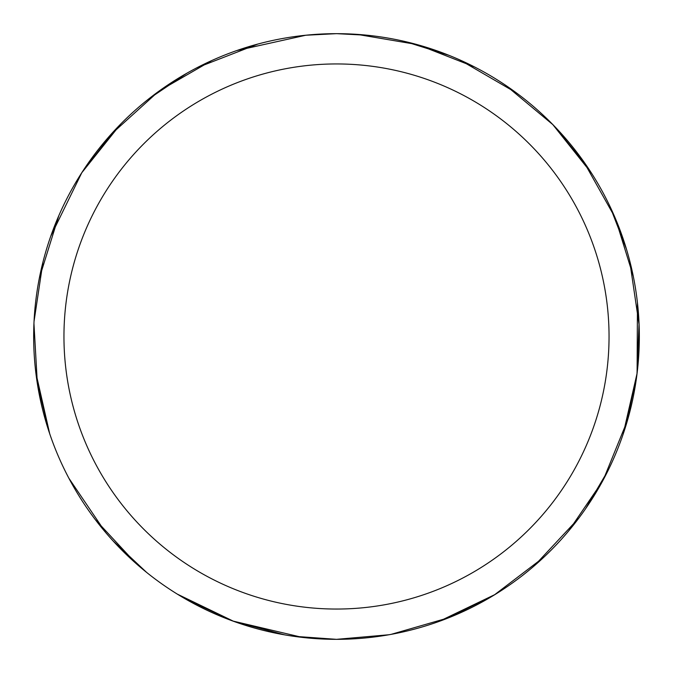 <?xml version="1.0" encoding="UTF-8"?>
<svg xmlns="http://www.w3.org/2000/svg" width="673" height="673" viewBox="0 0 673 673"><rect width="100%" height="100%" fill="white"/><g stroke="black" fill="none" stroke-linecap="round" stroke-linejoin="round"><path stroke-width="1.01" d="M336.5 33.667A302.833 302.833 0 0 1 639.333 336.5A302.833 302.833 0 0 1 336.5 639.333A302.833 302.833 0 0 1 33.667 336.5A302.833 302.833 0 0 1 336.5 33.667M336.5 63.943A272.548 272.548 0 0 1 609.048 336.5A272.548 272.548 0 0 1 336.5 609.048A272.548 272.548 0 0 1 63.952 336.5A272.548 272.548 0 0 1 336.5 63.943M553.265 125.027L586.259 165.238M602.444 481.355L568.668 530.938M495.143 594.461L438.687 621.574M345.686 639.199L336.525 639.342L293.066 636.212M302.345 637.407L232.824 621.036L284.704 634.875M146.731 572.513L113.131 540.991M50.214 435.238L49.398 432.84M306.316 35.173L336.542 33.658L358.33 34.449M615.568 218.893L633.276 276.216M637.457 302.842L637.095 373.288L623.097 434.346M578.889 518.042L534.253 565.858M449.127 617.621L391.106 634.37M636.986 374.121L626.117 424.991M389.061 634.74L336.508 639.342L329.232 639.249M418.547 44.99L474.406 66.888M552.693 124.438L591.685 173.441M629.566 260.182L639.114 324.891M627.53 420.238L603.437 479.521M543.809 557.261L494.319 594.957M494.436 594.89L447.89 618.108M405.07 41.524L449.026 55.346M550.051 121.771L553.374 125.128M305.492 35.257L336.475 33.65L368.123 35.316M459.558 59.788L516.107 92.672M583.424 161.175L614.752 216.975M608.274 470.107L585.569 508.763M357.001 34.348L416.537 44.435M505.6 85.261L552.962 124.715M609.873 206.199L626.47 249.178M639.056 323.402L636.969 374.272M233.733 621.364L177.336 594.133M105.568 532.41L68.89 478.251M37.368 383.745L33.944 323.461M50.744 236.248L81.854 172.591M148.632 98.973L186.842 73.222M301.765 35.661L306.459 35.156M232.959 621.086L185.782 599.163M34.045 321.383L42.963 262.049M81.643 172.919L120.745 123.992M196.886 67.763L257.852 44.056M82.089 172.229L113.956 131.109M49.449 432.983L37.166 382.432M159.745 90.603L211.692 60.578M136.097 563.545L95.272 519.581M49.709 433.757L35.837 372.691M39.345 278.1L58.82 215.654M110.624 134.777L158.054 91.822M236.711 50.576L305.879 35.215"/></g></svg>
